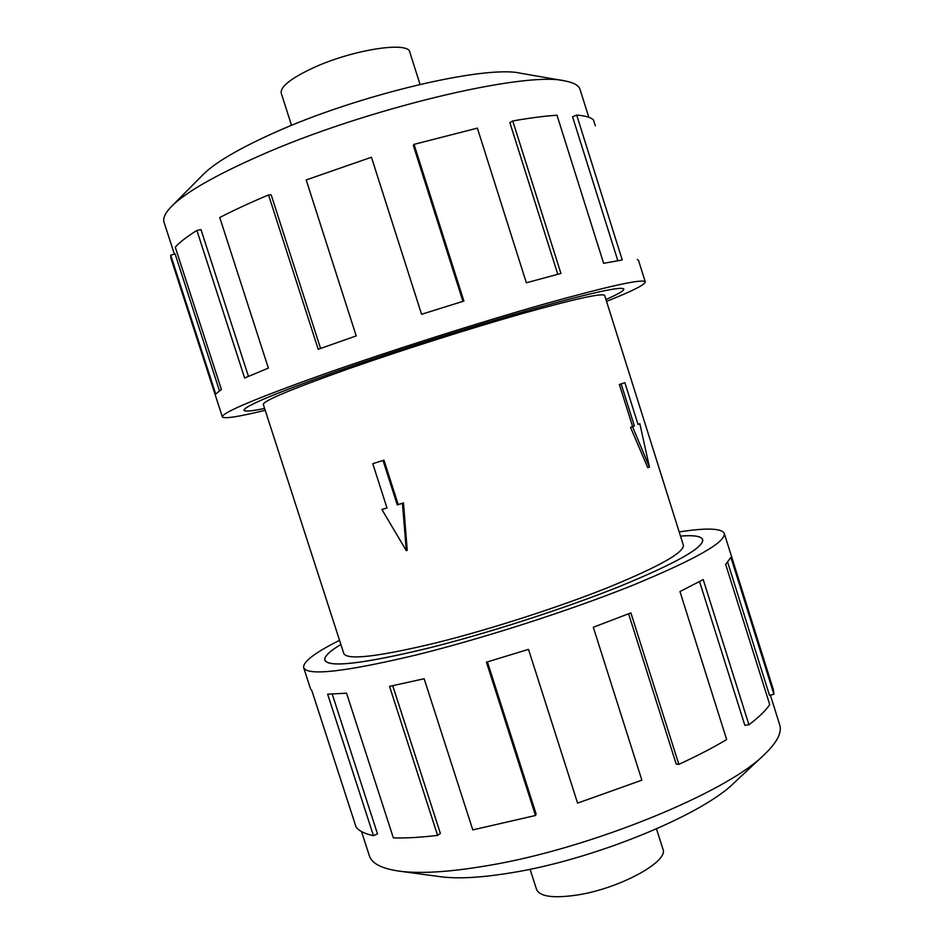 <?xml version="1.0" encoding="UTF-8"?>
<svg xmlns="http://www.w3.org/2000/svg" width="944" height="944" viewBox="0 0 944 944"><rect width="100%" height="100%" fill="white"/><g stroke="black" fill="none" stroke-linecap="round" stroke-linejoin="round"><path stroke-width="1.42" d="M340.89 644.469C329.421 651.36 324.087 656.576 324.901 660.104C328.37 667.809 362.531 663.892 427.408 648.363C487.257 633.471 564.37 608.62 619.854 586.354C676.388 563.061 703.976 547.473 702.596 539.567C701.215 536.216 693.852 535.059 680.506 536.086C693.899 535.024 701.286 536.18 702.678 539.543C704.059 547.449 676.459 563.049 619.901 586.342C564.394 608.62 487.246 633.495 427.361 648.386C362.472 663.927 328.288 667.845 324.819 660.139C324.004 656.587 329.362 651.36 340.89 644.445M605.954 299.496C618.025 294.209 623.972 290.74 623.783 289.112C621.718 286.044 591.156 292.77 532.086 309.278C474.372 325.656 396.669 350.342 338.235 370.874C275.176 393.318 243.776 406.451 244.048 410.298C244.85 411.737 251.694 411.112 264.603 408.433C251.647 411.136 244.767 411.761 243.965 410.321C243.694 406.475 275.105 393.329 338.188 370.886C396.645 350.342 474.384 325.645 532.133 309.254C591.215 292.746 621.801 286.02 623.866 289.076C624.055 290.717 618.084 294.198 605.954 299.508M348.902 368.667C291.767 388.952 263.234 400.87 263.305 404.41L343.805 653.496C347.121 660.422 378.143 656.812 436.883 642.663C490.62 629.247 559.355 607.063 608.998 587.144C659.691 566.294 684.471 552.287 683.35 545.125L604.679 295.46C602.697 292.746 575.226 298.788 522.292 313.597C470.643 328.252 401.389 350.248 348.902 368.667M381.883 509.489L406.333 550.682L402.427 503.341L397.271 504.887L383.004 460.46L372.774 463.693L386.993 507.966L381.883 509.489L386.969 507.884M372.774 463.693L383.96 460.153L398.203 504.521L403.489 502.916L407.218 550.281L406.333 550.682M291.543 125.387L281.241 93.244C280.108 86.99 290.339 78.73 311.957 68.44C351.286 49.879 408.74 40.84 409.814 52.215L420.033 84.382M656.505 828.891L662.912 849.093C669.32 861.459 618.839 888.977 576.359 895.148C552.96 898.464 539.685 896.552 536.546 889.425L530.068 869.247M174.369 254.125L164.067 222.312C162.698 218.217 165.188 212.907 171.56 206.382C185.343 192.541 214.406 175.796 258.727 156.161C364.561 108.938 525.678 70.835 564.748 80.901C573.716 82.529 578.837 85.408 580.088 89.55L588.808 117.292M171.56 206.382L203.196 174.487C215.138 162.545 238.867 148.609 274.385 132.679C358.696 94.589 485.806 64.888 520.486 73.219L564.748 80.901M265.205 410.286C238.454 416.811 224.176 419.018 222.359 416.894C221.828 412.729 256.367 398.238 325.963 373.423C391.087 350.495 478.455 322.718 543.083 304.381C609.092 285.949 643.159 278.456 645.283 281.926C645.035 284.699 632.126 291.177 606.544 301.348M462.938 301.348L413.354 145.529L414.038 144.361L463.893 301.065L421.555 314.281L371.44 157.247L306.186 179.938L356.207 335.911L318.199 349.28L268.544 194.924C249.889 202.807 233.616 210.335 219.751 217.521L268.367 368.101L244.626 378.013L196.895 230.419C186.735 236.791 179.537 242.372 175.277 247.151L221.415 389.53L215.728 394.061L170.699 255.151L170.876 258.066L222.359 416.894M170.699 255.151L175.112 253.912L219.456 390.781M196.895 230.419L201.001 229.64L248.437 376.361M770.387 695.162L779.685 724.756C782.198 732.438 777.124 742.338 764.487 754.421C727.199 792.464 589.658 848.927 486.915 865.742C449.143 872.138 419.809 873.92 398.911 871.088C381.6 868.563 371.747 863.441 369.328 855.712L361.505 831.546M764.487 754.421L734.054 782.906C702.194 814.932 594.118 859.477 511.978 872.669C481.676 877.696 457.757 879.041 440.223 876.681L398.911 871.088M679.196 531.92C706.513 527.708 721.535 528.203 724.272 533.384C725.971 542.104 695.244 559.497 632.067 585.551C569.952 610.485 483.245 638.392 416.493 654.9C344.855 671.939 307.248 676.187 303.649 667.62C302.871 661.815 314.836 652.705 339.545 640.315M392.751 685.722L440.388 833.458L437.591 835.381L389.542 686.371L424.151 678.736L472.779 829.894L535.508 815.486L486.431 662.181L528.51 649.378L577.575 803.12L641.861 780.169L593.304 627.264L630.887 612.892L678.854 764.357C697.179 755.908 713.109 747.636 726.656 739.53L679.963 591.546L703.221 579.581L748.934 724.756C758.787 717.31 765.726 710.584 769.738 704.578L725.676 564.382L730.904 557.373L773.891 694.241L773.431 689.887L724.272 533.384M773.891 694.241L769.513 695.398L727.706 562.341M748.934 724.756L744.84 725.311L699.563 581.598M678.854 764.357L676.187 764.038L628.598 613.801M535.508 815.486L536.109 813.976L487.423 661.897M303.649 667.62L310.529 688.86L311.921 690.843L356.112 827.156C359.074 830.98 364.856 833.823 373.47 835.711L327.639 694.182L346.554 693.179L393.353 837.871C405.613 838.272 420.363 837.434 437.591 835.381M332.264 694.159L377.494 833.882L373.47 835.711M268.544 194.924L271.199 194.924L320.559 348.43M595.334 125.823L593.481 119.935C590.755 117.351 585.15 115.734 576.69 115.085L622.238 259.954L603.629 263.329L556.995 115.227C544.794 116.006 530.044 117.917 512.757 120.962L560.925 273.465L526.351 282.787L477.369 128.124L414.038 144.361M645.283 281.926L638.51 260.367L637.294 259.399M617.813 260.638L572.571 116.808L576.69 115.085M557.774 274.279L509.866 122.626L512.757 120.962M371.44 157.247L421.579 314.269M402.427 503.341L403.489 502.916M397.271 504.887L398.203 504.521M383.004 460.46L383.96 460.153M649.437 467.103L647.737 467.587L630.545 427.396L632.633 426.546L619.37 384.491L624.869 382.686L638.05 424.481L639.843 423.726L649.437 467.103L632.574 426.782L634.415 426.015L621.14 383.937L624.869 382.686M637.991 424.281L639.843 423.726M619.37 384.491L621.14 383.937M632.633 426.546L634.415 426.015M630.545 427.396L632.574 426.782M325.114 660.753L324.901 660.104M702.796 540.216L702.596 539.567"/></g></svg>
